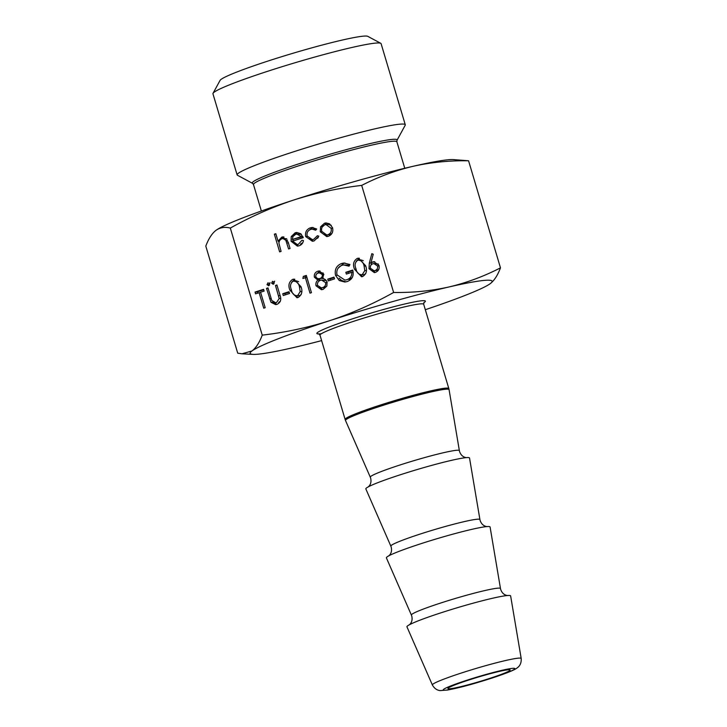 <?xml version="1.0" encoding="UTF-8"?>
<svg xmlns="http://www.w3.org/2000/svg" width="727" height="727" viewBox="0 0 727 727"><rect width="100%" height="100%" fill="white"/><g stroke="black" fill="none" stroke-linecap="round" stroke-linejoin="round"><path stroke-width="1.09" d="M521.195 658.498L510.636 595.931A54.098 3.889 163.4 0 0 503.547 596.031A54.098 3.889 163.4 0 0 441.135 612.761A54.098 3.889 163.4 0 0 412.945 623.039A54.098 3.889 163.4 0 0 406.947 626.838L432.374 684.97A46.346 3.335 -16.6 0 1 461.663 672.92A46.346 3.335 -16.6 0 1 521.195 658.498C521.659 664.832 517.897 667.359 517.66 667.513C515.634 669.358 509.891 672.175 491.443 678.255C476.476 682.962 463.326 686.988 447.623 690.032L440.271 690.586C439.989 690.586 435.455 690.532 432.374 684.97M490.08 526.984A54.098 3.889 163.4 0 0 482.992 527.084A54.098 3.889 163.4 0 0 420.588 543.814A54.098 3.889 163.4 0 0 392.389 554.092A54.098 3.889 163.4 0 0 386.4 557.891L411.4 615.078A46.473 3.344 -16.6 0 1 440.771 602.992A46.473 3.344 -16.6 0 1 500.476 588.525L490.08 526.984M469.533 458.037A54.098 3.889 163.4 0 0 462.436 458.137A54.098 3.889 163.4 0 0 400.032 474.867A54.098 3.889 163.4 0 0 371.833 485.145A54.098 3.889 163.4 0 0 365.845 488.944L390.853 546.131A46.473 3.344 -16.6 0 1 420.215 534.045A46.473 3.344 -16.6 0 1 479.92 519.578L469.533 458.037M489.616 678.427A32.461 2.335 -16.6 0 1 447.959 688.36A32.461 2.335 -16.6 0 1 468.442 680.127A32.461 2.335 -16.6 0 1 510.009 669.867A32.461 2.335 -16.6 0 1 489.616 678.427M405.275 124.771L381.102 43.684A87.731 6.307 163.4 0 0 380.757 43.311L367.789 36.35A77.271 5.562 163.4 0 0 268.845 60.768A77.271 5.562 163.4 0 0 220.072 80.388L213.038 93.31A87.731 6.307 163.4 0 0 212.956 93.81L237.129 174.898A87.731 6.307 163.4 0 0 237.475 175.262L252.56 183.368A75.563 5.434 -16.6 0 1 300.024 163.439A75.563 5.434 -16.6 0 1 396.997 140.311L405.184 125.271A87.731 6.307 163.4 0 0 405.275 124.771A87.731 6.307 163.4 0 0 292.581 152.125A87.731 6.307 163.4 0 0 237.129 174.898M380.757 43.311A87.731 6.307 163.4 0 0 268.408 71.037A87.731 6.307 163.4 0 0 213.038 93.31M305.385 277.678L302.886 278.496L303.313 276.414L306.321 275.433L311.456 292.672L309.993 293.145L305.385 277.678L306.948 277.55M317.826 271.216L318.962 270.98L323.769 274.188L322.543 278.541C324.733 278.805 326.241 279.995 327.05 282.103L326.877 286.075L323.133 289.364L321.452 289.719L316.045 285.829C315.545 283.557 316.145 281.631 317.844 280.068L314.382 277.187C313.973 274.233 315.127 272.243 317.826 271.216L320.034 271.017M368.998 268.717L369.316 263.119L371.824 253.678L373.233 254.25L371.006 262.611L373.842 261.656L378.985 265.437C379.676 268.79 378.513 271.098 375.486 272.361L374.332 272.598L368.998 268.717L370.57 268.59M305.713 236.602C304.913 232.295 306.467 229.368 310.384 227.824L312.074 227.487L316.699 229.005L315.718 230.205L312.137 229.114L310.738 229.405C307.766 230.541 306.558 232.74 307.13 235.993L312.356 239.619L313.71 239.347L317.372 235.73L318.844 236.184L314.155 240.901L312.374 241.264L305.713 236.602L307.303 236.475M320.28 231.795L320.571 226.797L324.478 223.244L325.978 222.935L329.613 223.852L332.575 227.805C333.42 231.904 332.012 234.73 328.368 236.284L326.786 236.611L320.28 231.795L321.852 231.668M361.701 185.403C338.528 188.111 315.954 192.955 293.981 199.943A126.234 9.078 -16.6 0 1 413.1 166.292C395.334 170.527 378.194 176.897 361.701 185.403L393.616 292.472C373.069 303.968 351.85 313.337 329.949 320.598C307.994 327.586 285.429 332.43 262.238 335.138C259.457 342.544 256.049 347.815 252.005 350.95A126.234 9.078 -16.6 0 1 329.949 320.598A126.234 9.078 -16.6 0 1 449.068 286.947A126.234 9.078 -16.6 0 1 490.243 283.657A126.234 9.078 -16.6 0 1 490.207 283.684A126.234 9.078 -16.6 0 1 425.313 309.711M230.314 228.069C224.925 226.679 220.163 227.424 216.037 230.295A126.234 9.078 -16.6 0 1 216.073 230.268A126.234 9.078 -16.6 0 1 293.981 199.943C272.107 207.195 250.888 216.573 230.314 228.069L262.238 335.138M292.654 241.091L297.261 244.554L298.37 244.327L301.95 240.255L303.459 240.555C302.959 243.245 301.478 244.99 299.015 245.817L297.416 246.144L291.1 241.273L291.218 236.62L295.162 232.767L296.671 232.458L300.678 233.694L303.277 237.647L292.654 241.091M281.095 251.397L279.631 251.869L274.361 234.185L275.824 233.712L278.05 241.173L281.794 237.111L282.867 236.884L288.137 242.055L290.055 248.48L288.592 248.961L285.802 240.219L282.939 238.538L281.994 238.738C279.995 239.556 278.986 241.1 278.95 243.381L281.095 251.397M365.572 265.655C367.435 270.435 366.472 274.061 362.655 276.533L361.555 276.751L354.522 269.244C352.586 264.501 353.495 260.893 357.257 258.412L358.411 258.176L365.572 265.655M335.556 275.388C334.393 269.599 336.401 265.637 341.599 263.492L343.862 263.029L349.914 264.51L349.033 266.173L343.698 264.955L342.081 265.273C337.882 267.009 336.183 270.199 336.992 274.842L344.934 280.113L346.897 279.713C350.332 278.523 351.968 276.06 351.777 272.307L346.361 274.07L345.834 272.298L352.713 270.062C354.131 275.651 352.322 279.468 347.297 281.522L344.798 282.031L339.282 280.549L335.556 275.388L337.137 275.26M334.538 278.877L328.286 280.904L327.759 279.141L334.011 277.105L334.538 278.877M300.969 286.638C302.841 291.409 301.869 295.035 298.061 297.507L296.952 297.734L289.928 290.218C287.983 285.484 288.892 281.876 292.654 279.386L293.817 279.159L300.969 286.638M289.528 293.49L283.276 295.525L282.748 293.753L289.001 291.727L289.528 293.49M263.737 308.175L259.121 292.699L255.586 293.853L255.059 292.081L263.601 289.31L264.128 291.082L260.584 292.227L265.191 307.703L263.737 308.175M273.388 284.193L271.607 283.194L272.534 281.322L274.315 282.321L273.043 284.257M268.799 285.684L267.018 284.684L267.945 282.812L269.726 283.803L268.463 285.747M270.989 302.314L266.518 288.365L267.972 287.892L271.798 300.487L275.651 302.741L276.551 302.559L279.186 298.515L275.478 285.457L276.932 284.984L280.04 295.389C281.594 299.46 280.631 302.432 277.151 304.295L275.633 304.604L270.989 302.314L273.061 302.15M321.625 340.618A126.234 9.078 -16.6 0 1 293.181 347.651A126.234 9.078 -16.6 0 1 253.069 354.376A126.234 9.078 -16.6 0 1 252.005 350.95L241.991 353.795L237.72 353.177L205.805 246.108C208.576 238.701 211.984 233.431 216.037 230.295L216.073 230.268M468.561 160.776C449.44 160.476 430.957 162.321 413.1 166.292A126.234 9.078 -16.6 0 1 453.212 159.576L468.561 160.776L500.476 267.845C483.982 276.342 466.843 282.712 449.068 286.947C431.22 290.927 412.736 292.763 393.616 292.472M490.207 283.684L490.243 283.657C494.296 280.513 497.704 275.242 500.476 267.845M322.461 226.651L320.571 226.797M322.688 226.633L326.596 223.08L324.478 223.244M327.859 236.429L323.742 234.158M332.666 228.16L331.112 228.287L326.023 224.57L324.933 224.797C322.161 226.024 321.098 228.205 321.743 231.331L326.777 234.966L330.013 234.567L331.948 233.412M331.312 225.352L328.141 224.407L326.023 224.57M330.013 234.567L327.895 234.739C330.685 233.558 331.757 231.404 331.112 228.287M326.777 234.966L327.895 234.739M308.575 230.65L312.501 227.651L310.384 227.824M312.501 227.651L313.119 227.478M316.49 229.269L312.137 229.114M312.356 239.619L313.71 239.347M315.827 239.174L318.262 237.638M313.464 241.091L308.92 238.62M297.261 244.554L298.37 244.327M300.487 244.163L302.768 242.718M298.488 245.962L294.835 243.972M292.672 241.146L291.1 241.273M293.172 240.928L292.917 239.456M292.981 236.484L291.218 236.62M293.799 235.421L297.279 232.595L295.162 232.767M292.345 239.501L301.36 236.575L296.834 234.058L295.698 234.285L292.99 236.466L292.345 239.501L302.895 236.593M301.405 234.321L296.834 234.058M302.832 236.457L301.36 236.575M278.995 242.464L278.605 241.128M275.924 234.067L274.361 234.185M279.432 241.064L278.05 241.173M281.022 239.192L283.912 236.938L281.794 237.111M287.447 240.092L285.802 240.219M286.738 238.756L282.939 238.538M370.961 265.11L371.542 262.565M372.642 261.893L374.759 261.729L371.006 262.611M375.359 272.398L371.906 270.208M379.103 265.882L377.558 266L373.832 263.565L372.869 263.765C370.834 264.555 370.034 266.073 370.47 268.299L374.123 270.762L377.149 270.399L378.803 269.363M378.367 264.037L373.832 263.565M377.149 270.399L375.032 270.571C377.086 269.772 377.922 268.245 377.558 266M374.123 270.762L375.032 270.571M362.6 276.551L358.911 274.115M356.085 269.117L354.522 269.244M356.239 261.266L359.374 258.239L357.257 258.412M363.273 260.693L360.692 259.848L357.829 260.157C355.003 262.22 354.385 265.082 355.985 268.763C356.666 272.725 358.738 274.724 362.182 274.742L364.781 270.653L364.109 266.118C363.346 262.202 361.255 260.211 357.829 260.157M364.3 274.579L361.446 274.897L364.3 274.579L365.808 273.57M365.663 266L364.109 266.118M366.399 270.526L364.781 270.653M338.146 268.172L343.717 263.328L341.599 263.492M343.717 263.328L344.952 263.01M349.514 265.264L343.698 264.955M344.934 280.113L346.897 279.713M349.015 279.541L352.322 277.441M353.158 272.198L351.777 272.307M348.342 273.425L347.951 272.125L345.834 272.298M347.951 272.125L352.84 270.544M345.898 281.885L341.399 280.377L339.282 280.549M341.399 280.377L339.136 278.205M330.267 280.268L329.876 278.968L327.759 279.141M329.876 278.968L334.156 277.578M322.534 289.537L318.98 287.338M317.626 285.702L316.045 285.829M318.935 281.14L319.962 279.895L317.844 280.068M319.962 279.895L317.099 278.223M315.972 277.06L314.382 277.187M316.745 273.879L319.944 271.044M327.15 282.485L325.596 282.612L321.588 280.059L320.543 280.268C318.181 281.14 317.172 282.848 317.517 285.411L321.352 287.856L324.733 287.429L326.868 286.093M326.287 280.567L321.588 280.059M322.097 278.341L319.126 278.686L323.142 277.805M323.188 272.97L318.272 273.007C316.472 273.597 315.663 274.833 315.845 276.733C316.763 278.432 318.135 279.023 319.98 278.514C321.752 277.841 322.524 276.542 322.297 274.606L319.38 272.779M323.842 274.479L322.297 274.606M324.733 287.429L322.615 287.592C324.969 286.792 325.96 285.129 325.596 282.612M321.352 287.856L322.615 287.592M305.113 277.769L305.431 276.242L303.313 276.414M305.431 276.242L306.458 275.906M297.997 297.525L294.308 295.098M291.491 290.1L289.928 290.218M291.636 282.249L294.771 279.223L292.654 279.386M298.67 281.667L296.098 280.822L293.235 281.14C290.409 283.203 289.791 286.065 291.382 289.737C292.072 293.708 294.135 295.698 297.579 295.725L300.187 291.636L299.506 287.101C298.752 283.176 296.652 281.195 293.235 281.14M299.697 295.553L296.852 295.871L299.697 295.553L301.214 294.553M301.069 286.974L299.506 287.101M301.805 291.509L300.187 291.636M285.257 294.88L284.866 293.59L282.748 293.753M284.866 293.59L289.146 292.199M260.684 292.581L259.121 292.699M257.558 293.208L257.176 291.918L255.059 292.081M257.176 291.918L263.737 289.782M274.097 283.666L273.725 283.03L271.607 283.194M273.725 283.03L274.652 281.149M269.508 285.157L269.135 284.511L267.018 284.684M269.135 284.511L270.062 282.639M268.081 288.237L266.518 288.365M275.651 302.741L276.551 302.559M278.668 302.387L280.349 301.269M280.686 298.388L279.186 298.515M277.042 285.329L275.478 285.457M276.733 304.422L273.152 302.205M321.361 333.748A56.624 4.071 -16.6 0 1 352.659 318.78A56.624 4.071 -16.6 0 1 407.456 303.377A56.624 4.071 -16.6 0 1 423.805 302.714M424.005 302.414L423.687 304.259A54.098 3.889 163.4 0 0 354.194 321.125A54.098 3.889 163.4 0 0 319.998 335.174L345.125 419.443A54.098 3.889 -16.6 0 1 379.321 405.393A54.098 3.889 -16.6 0 1 448.813 388.527L449.068 389.636A54.034 3.889 163.4 0 0 379.658 406.448A54.034 3.889 163.4 0 0 345.507 420.506L345.125 419.443M396.997 140.311L396.878 141.801A74.817 5.38 163.4 0 0 300.769 165.129A74.817 5.38 163.4 0 0 253.478 184.549L261.366 211.012M491.234 678.3A37.395 2.69 163.4 0 0 512.744 668.331A37.395 2.69 163.4 0 0 466.834 680.254A37.395 2.69 163.4 0 0 445.324 690.223A37.395 2.69 163.4 0 0 491.234 678.3M368.153 486.99L369.116 486.063C370.861 484 371.379 481.374 370.661 478.193L370.297 477.185A46.473 3.344 -16.6 0 1 399.668 465.098A46.473 3.344 -16.6 0 1 459.364 450.631L449.068 389.636M288.392 242.909L286.829 243.027M371.433 262.947L369.316 263.119M271.18 298.652L269.617 298.77M280.113 295.653L278.559 295.78M507.637 595.558L506.319 595.304C503.729 594.541 501.857 592.623 500.712 589.57L500.476 588.525M487.081 526.612L485.772 526.357C483.173 525.594 481.31 523.676 480.156 520.623L479.92 519.578M466.525 457.665L465.216 457.41C462.626 456.647 460.754 454.729 459.609 451.676L459.364 450.631M388.709 555.937L389.663 555.01C391.417 552.947 391.935 550.321 391.217 547.14L390.853 546.131M409.265 624.884L410.219 623.957C411.973 621.894 412.482 619.268 411.773 616.087L411.4 615.078M318.726 333.793L319.998 335.174M252.56 183.368L253.478 184.549M396.878 141.801L404.766 168.264M423.687 304.259L448.813 388.527M370.297 477.185L345.507 420.506M253.069 354.376L241.991 353.795"/></g></svg>
